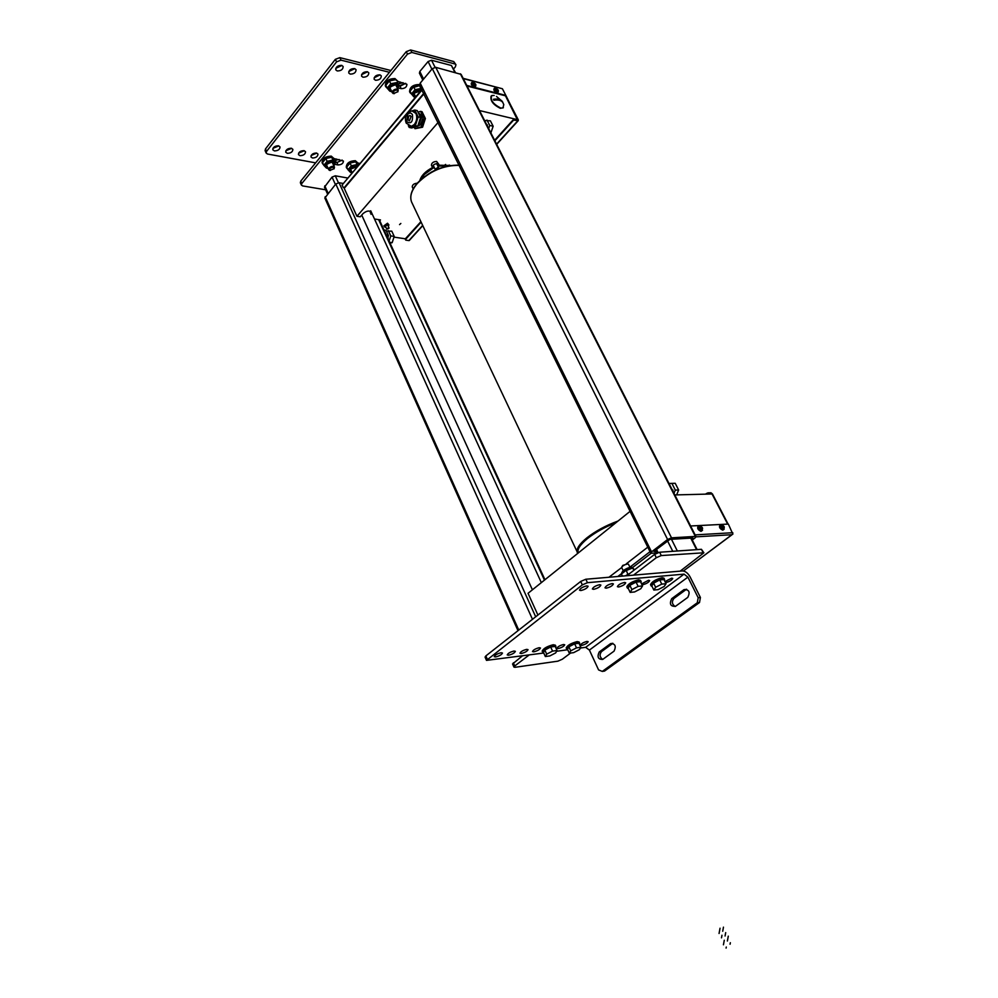 <?xml version="1.0" encoding="UTF-8"?>
<svg xmlns="http://www.w3.org/2000/svg" width="998" height="998" viewBox="0 0 998 998"><rect width="100%" height="100%" fill="white"/><g stroke="black" fill="none" stroke-linecap="round" stroke-linejoin="round"><path stroke-width="1.5" d="M387.573 233.582L388.16 239.033M386.413 231.087L391.79 231.162L394.21 236.414L392.164 242.664L390.056 243.138M389.682 242.314L392.164 242.664M388.359 230.65L390.779 235.915L394.21 236.414M390.779 235.915L389.095 241.067M669.683 483.456L675.209 483.281L678.64 490.018L676.632 494.883M671.879 483.344L675.309 490.093L678.64 490.018M675.309 490.093L673.987 493.299M487.323 125.261L487.423 126.122M485.203 120.533L490.392 120.833L493.149 126.247L490.879 132.934M486.962 120.034L489.731 125.449L493.149 126.247M489.731 125.449L488.671 128.58M400.847 223.452L399.549 224.612L400.847 223.452M388.995 228.118L387.174 229.128L388.821 228.405L388.534 227.532L387.099 229.153M705.524 494.147L706.434 494.122M706.659 494.122L708.318 493.461L708.006 492.862L706.185 493.636M708.006 492.862L710.988 492.787L712.46 493.973L728.091 524.087M708.318 493.461L711.724 493.386L710.9 494.01M674.823 494.933L712.036 493.985L727.667 524.112L711.724 493.386M732.944 533.93L683.405 570.993M732.869 534.142L728.34 524.075L690.604 525.983M647.789 547.154L626.382 563.745M621.692 567.538L608.942 577.256M466.74 85.416L505.836 95.384L518.137 120.247L514.619 119.398L512.96 120.047L494.621 140.294M512.96 120.047L517.95 120.621L496.58 144.136M505.699 95.546L518.324 119.872L517.95 120.621M513.209 120.533L494.871 140.768M421.119 222.13L405.375 239.62M422.665 225.423L408.881 240.58L405.787 240.144L405.587 239.271M463.284 78.617L502.393 88.747L505.836 95.384M343.948 187.824L344.797 187.649L343.2 187.399L342.114 185.004L422.229 89.745M424.125 93.612L408.718 111.888M407.084 113.822L344.797 187.649M344.31 187.562L423.913 93.188M502.393 88.747L463.134 78.331M419.534 85.666L412.898 87.599L410.066 91.167L411.438 93.987L415.056 89.658L420.919 88.485L419.534 85.666L422.004 89.346L342.114 185.004M420.894 221.668L405.363 238.796L393.985 237.125M517.575 120.109L505.462 95.808L467.052 86.04M455.911 64.645L453.741 61.564L410.627 49.987L406.273 51.647L300.76 181.112L300.373 182.784M325.647 189.795L302.631 185.915L301.384 185.079L301.808 183.507L407.483 54.117L411.85 52.457L454.963 63.984L455.949 64.745L455.387 66.829L453.616 68.924M398.252 87.936L401.208 88.66L400.023 86.227L405.687 83.345L399 85.978M334.779 164.346L337.985 164.944L336.9 162.562L342.177 160.092L336.9 162.562L335.153 162.237M324.462 187.162L332.047 177.07L335.291 175.81L347.491 177.981M419.434 73.203L419.821 71.482L428.092 61.539L431.523 60.229L451.395 65.494L455.425 72.492M337.985 164.944C341.466 164.795 343.275 163.485 343.437 161.04L333.993 158.545L331.261 156.125C325.41 156.349 322.354 158.532 322.092 162.649L322.179 162.849M401.208 88.66C404.901 88.56 406.81 87.113 406.922 84.319L397.715 81.387M359.754 163.398L357.97 163.061L355.338 160.69C349.574 160.94 346.556 163.111 346.269 167.165L346.356 167.352M570.569 653.054L562.311 659.229L557.845 661.175L515.03 667.3L513.945 667.088L514.743 665.99L529.115 655M633.505 575.147L656.297 557.707L661.275 555.562L703.889 552.792L680.212 571.13M522.341 655.923L512.573 663.969M703.864 552.742L701.432 549.312L659.616 552.231L654.638 554.364L626.831 575.721M387.698 238.011L388.484 235.578L386.051 230.301L384.005 230.002M386.438 235.279L388.484 235.578M672.764 490.891L668.959 483.394M672.39 490.155L673.076 490.143M487.186 125.661L483.968 119.323M486.725 124.762L487.436 124.925M408.095 119.972L408.619 116.23L409.679 115.568L411.076 116.454L409.479 120.845L408.095 119.972M418.05 112.263C421.381 115.793 421.443 120.159 418.224 125.361L417.913 125.711M419.372 113.597C422.815 116.205 423.09 119.997 420.195 125L416.79 126.621M413.322 110.978C417.875 113.635 418.387 118.188 414.844 124.613L411.75 126.521L409.941 126.309M417.987 112.15L420.595 111.364L423.95 118.213L421.131 126.908L414.981 128.705L414.257 127.195M417.214 126.322L414.045 127.257M420.582 117.452L417.226 110.591L414.819 110.03L418.162 116.916L420.582 117.452L417.763 126.172L411.613 127.969L409.205 127.445L408.319 125.611M418.162 116.916L415.343 125.636L417.763 126.172M415.343 125.636L409.205 127.445M412.211 110.828L414.819 110.03M420.595 111.364L422.029 111.701L425.385 118.537L423.95 118.213M414.981 128.705L422.566 127.22L425.385 118.537M421.131 126.908L422.566 127.22M494.172 95.484L491.814 95.521C489.956 99.8 492.9 103.967 500.634 108.021L502.93 107.971L503.79 104.615L502.406 101.609M491.091 96.12C490.093 100.698 493.187 104.765 500.36 108.333L503.391 107.684M493.923 100.262L493.424 99.289C497.715 98.577 500.684 99.326 502.356 101.522L502.855 102.482C501.183 100.287 498.214 99.55 493.923 100.262M495.145 100.074L493.648 99.7M424.549 174.201L423.626 174.026M475.31 86.577L474.237 86.951C471.767 85.666 470.831 84.343 471.418 82.996L471.68 82.697M475.784 85.092L471.705 83.62L475.51 84.481M471.705 83.62L472.541 83.832M497.827 92.352L496.792 92.702C494.372 91.429 493.449 90.119 494.022 88.797L494.284 88.51M498.276 90.868L494.322 89.433L498.014 90.257M494.322 89.433L495.145 89.645M724.224 527.218L720.618 527.53L723.55 529.601L722.752 530.15C719.683 528.641 718.785 526.956 720.045 525.073L720.045 525.073M720.618 527.53L720.157 526.844L721.167 526.383L723.762 526.245L723.824 527.006M720.157 526.844L723.625 526.657M701.819 530.786L700.995 531.36C697.864 529.838 696.941 528.117 698.263 526.183M702.517 528.379L698.725 528.74L698.338 527.979L699.361 527.518L702.056 527.381L702.13 528.154M698.338 527.979L701.931 527.792M324.837 198.028L335.802 183.994L339.058 182.721L342.938 183.395M656.834 552.904L651.432 553.279L650.696 553.054L651.544 551.882L667.6 539.506L671.504 537.835L695.344 536.425L696.005 536.637L695.132 537.847L692.263 540.018M419.796 84.83L420.195 83.133L432.296 68.662L435.752 67.34L461.126 74.376L695.993 536.6M691.801 539.107L692.874 537.984L669.945 539.369L653.915 551.37L656.16 551.557M630.125 511.313L528.042 593.311L537.91 615.042M423.377 114.433L424.462 116.654M424.761 120.459L423.264 125.062M438.259 122.28L356.935 216.279L360.266 216.791L363.01 213.622C366.54 210.753 369.335 210.291 371.381 212.237L370.969 214.333M374.487 218.999L380.475 219.922L379.751 220.745M419.846 180.501C421.356 175.486 425.585 171.169 432.533 167.552L428.716 170.608M438.858 165.206L450.472 165.481M517.887 119.76L479.514 110.553M356.935 216.279L344.036 187.874M370.819 211.539L370.308 212.873M413.209 188.934L414.856 186.277M417.264 183.208C414.058 183.482 412.386 184.717 412.236 186.913L412.274 187.013M438.771 164.283L436.625 161.439C433.332 161.626 431.598 162.899 431.41 165.244L431.46 165.344M434.641 168.213L432.446 167.39C432.633 165.044 434.38 163.784 437.673 163.585L438.808 164.371L438.06 166.529M388.871 224.874L387.511 223.228L383.981 225.785M385.976 227.432L384.48 226.87L388.035 224.375L388.896 224.937L388.309 226.371M433.132 168.038L424.25 174.55L421.368 179.104M435.876 169.785L430.874 172.392M448.439 165.83L438.446 166.08M278.43 145.795L280.026 146.931C279.889 149.475 278.018 150.81 274.413 150.91L272.791 149.775C272.941 147.23 274.812 145.895 278.43 145.795M272.928 148.353L278.816 145.895M341.653 65.357L343.137 66.504C343.062 69.423 341.091 70.908 337.249 70.958L335.74 69.798C335.839 66.878 337.798 65.394 341.653 65.357M335.765 68.338L341.952 65.456M291.316 148.253L292.876 149.351C292.726 151.871 290.867 153.205 287.287 153.318L285.727 152.207C285.865 149.675 287.736 148.353 291.316 148.253M285.852 150.785L291.653 148.328M354.614 68.575L356.061 69.685C355.974 72.58 354.028 74.052 350.211 74.102L348.739 72.991C348.838 70.085 350.797 68.612 354.614 68.575M348.764 71.532L354.864 68.637M304.003 150.661L305.525 151.721C305.376 154.241 303.529 155.551 299.974 155.676L298.452 154.603C298.602 152.095 300.448 150.773 304.003 150.661M298.589 153.181L304.303 150.723M367.364 71.731L368.786 72.804C368.686 75.673 366.753 77.145 362.96 77.208L361.538 76.122C361.638 73.253 363.584 71.781 367.364 71.731M361.563 74.663L367.576 71.781M316.503 153.031L317.988 154.066C317.838 156.561 315.992 157.871 312.474 158.008L310.977 156.96C311.139 154.465 312.973 153.156 316.503 153.031M311.127 155.538L316.753 153.093M379.914 74.838L381.298 75.885C381.199 78.73 379.265 80.189 375.51 80.264L374.125 79.216C374.238 76.359 376.159 74.9 379.914 74.838M374.163 77.757L380.076 74.875M335.64 160.142L339.158 159.518M398.763 83.782L403.042 82.697M390.904 70.509L339.844 57.635L335.365 59.331L265.48 148.927L265.131 150.698M335.365 59.331L336.551 61.851L341.029 60.154L339.844 57.635M389.445 72.293L341.029 60.154M336.551 61.851L266.553 151.409L265.48 148.927M315.63 162.861L267.501 154.016L266.154 153.056L266.553 151.409M400.023 86.227L399.125 85.791L398.551 86.614M398.589 84.68L400.235 82.011M336.9 162.562L335.478 161.576L336.563 159.031M586.812 585.876L588.109 586.238C587.298 588.134 584.865 589.569 580.811 590.554L579.514 590.18C580.337 588.296 582.77 586.849 586.812 585.876M501.071 652.729L502.481 653.041C501.745 654.676 499.474 655.973 495.669 656.946L494.235 656.647C494.983 655.012 497.266 653.702 501.071 652.729M599.623 584.703L600.871 585.065C600.06 586.936 597.652 588.358 593.635 589.344L592.375 588.995C593.199 587.111 595.619 585.689 599.623 584.703M514.007 651.033L515.38 651.332C514.631 652.954 512.373 654.251 508.606 655.212L507.221 654.925C507.97 653.291 510.228 651.993 514.007 651.033M612.198 583.568L613.408 583.905C612.585 585.764 610.19 587.186 606.223 588.171L605 587.822C605.823 585.963 608.219 584.541 612.198 583.568M526.707 649.361L528.042 649.648C527.293 651.257 525.048 652.542 521.318 653.515L519.97 653.228C520.719 651.607 522.964 650.322 526.707 649.361M624.536 582.445L625.709 582.77C624.885 584.616 622.515 586.026 618.573 587.011L617.388 586.674C618.211 584.828 620.594 583.418 624.536 582.445M539.194 647.714L540.479 647.989C539.731 649.586 537.51 650.871 533.805 651.831L532.495 651.557C533.244 649.96 535.477 648.675 539.194 647.714M641.589 583.93L648.538 580.262L649.648 580.574C648.812 582.383 646.467 583.78 642.6 584.753L641.976 584.741M563.508 644.508L564.731 644.77C563.97 646.342 561.774 647.615 558.131 648.575L556.896 648.313C557.657 646.741 559.853 645.469 563.508 644.508M664.98 581.572L671.691 578.166L672.727 578.453C671.891 580.225 669.583 581.609 665.778 582.57L665.479 582.595M586.999 641.415L588.146 641.664C587.385 643.211 585.215 644.471 581.634 645.419L580.474 645.182C581.235 643.623 583.406 642.375 586.999 641.415M543.76 653.016L486.5 660.377L582.333 584.89L587.46 582.682L684.054 574.137L585.676 647.315L589.394 650.085L598.588 669.92L602.281 671.417L697.29 602.767L699.511 602.518L604.551 671.068L602.281 671.417M487.311 659.241L485.864 655.911L485.078 657.121M585.676 647.315L580.399 648.026M567.737 649.748L556.61 651.27M485.864 655.911L580.711 581.435L582.333 584.89M587.46 582.682L585.826 579.239L580.711 581.435M585.826 579.239L682.457 570.943C685.364 571.093 687.921 573.089 690.117 576.931L700.409 597.478L698.176 597.715L697.29 602.767M589.394 650.085L687.884 577.131L684.054 574.137M687.884 577.131L698.176 597.715M675.484 606.335C670.456 606.534 669.196 603.977 671.704 598.675L683.992 589.631C689.069 589.431 690.342 592.001 687.809 597.353L675.484 606.335M612.859 643.298L610.539 643.635C615.217 643.585 616.39 646.093 614.057 651.145L602.717 659.416C598.101 659.453 596.941 656.971 599.237 651.956L610.526 643.66L612.784 643.348L601.507 651.632C599.299 654.626 599.698 657.233 602.692 659.429M699.511 602.518L700.409 597.478M686.549 589.207L673.937 598.438C671.542 601.619 671.966 604.314 675.209 606.51M447.004 165.481L449.562 165.618L449.275 165.032M424.562 174.039L426.558 172.28L424.736 173.203M438.421 168.637L438.01 167.277L435.19 169.336L436.001 169.797L437.947 167.739L438.322 168.812M334.031 168.887L334.48 167.215C333.132 165.88 331.361 166.142 329.14 167.988L328.691 169.648L330.313 170.533M329.851 168.562C332.297 166.828 333.731 166.853 334.118 168.65L329.976 170.396L329.851 168.562M397.778 91.928L398.264 89.982C396.892 88.585 395.083 88.859 392.838 90.793L392.326 92.777L394.198 93.687M393.574 91.404C396.106 89.57 397.553 89.62 397.928 91.591L393.748 93.562L393.574 91.404M664.194 586.475L658.119 589.631L653.84 590.043L655.636 587.298L661.761 584.117L666.04 583.718L664.194 586.475M653.84 590.043L651.806 585.888L653.603 583.131L659.715 579.95L663.982 579.564L666.04 583.718M659.715 579.95L661.761 584.117M653.603 583.131L655.636 587.298M621.654 567.45L622.665 566.066C625.409 564.294 627.343 563.683 628.478 564.232L630.012 567.388M627.655 563.957L622.839 565.367L621.904 566.777M640.778 588.733L634.603 591.951L630.162 592.388L631.909 589.593L638.134 586.362L642.562 585.938L640.778 588.733M630.162 592.388L628.129 588.146L629.863 585.352L636.063 582.108L640.504 581.709L642.562 585.938M636.063 582.108L638.134 586.362M629.863 585.352L631.909 589.593M555.674 652.917L549.848 655.923L545.345 656.547L546.692 654.139L552.555 651.108L557.046 650.496L555.674 652.917M545.345 656.547L543.498 652.455L544.833 650.035L550.684 646.991L555.175 646.392L557.046 650.496M550.684 646.991L552.555 651.108M544.833 650.035L546.692 654.139M579.414 649.661L573.675 652.63L569.334 653.228L570.731 650.846L576.52 647.864L580.848 647.265L579.414 649.661M569.334 653.228L567.488 649.199L568.885 646.804L574.661 643.822L578.99 643.248L580.848 647.265M574.661 643.822L576.52 647.864M568.885 646.804L570.731 650.846M350.56 172.467L348.003 169.772L351.321 165.805L357.022 164.57L357.883 165.631M358.344 165.069L355.75 161.813L350.049 163.048L351.321 165.805M350.049 163.048L346.73 167.015L348.003 169.772M355.75 161.813L357.022 164.57M326.483 168.101L323.801 165.344L327.119 161.314L332.945 160.067L335.428 162.849L334.829 163.747M335.428 162.849L331.685 157.272L325.859 158.507L327.119 161.314M325.859 158.507L322.541 162.549L323.801 165.344M331.685 157.272L332.945 160.067M414.12 97.055L411.438 93.987M420.919 88.485L421.73 89.683M413.671 86.838L415.056 89.658M389.981 91.305L387.174 88.161L390.792 83.745L396.78 82.56L399.125 85.778L396.78 82.56M395.395 79.715L389.407 80.9L390.792 83.745M389.407 80.9L385.802 85.304L387.174 88.161M634.541 569.796L632.782 568.024L626.257 570.232L621.417 573.962L622.44 576.096M633.88 570.295L632.782 568.024M627.829 574.337L626.257 570.232M385.428 86.003L385.328 85.803C385.527 81.1 388.721 78.68 394.934 78.543L397.541 81M387.187 88.173L385.802 86.776C386.001 82.085 389.208 79.665 395.42 79.528L397.641 81.2L397.765 82.996M409.667 91.891L409.579 91.704C409.791 87.088 412.96 84.693 419.073 84.518L650.696 553.054M411.463 94.024L410.053 92.677C410.265 88.061 413.434 85.666 419.547 85.479L420.233 85.716M347.766 169.273L346.705 168.126C346.992 164.059 350.011 161.901 355.775 161.639L358.045 163.21L358.145 164.62M334.193 160.129L334.093 158.757L331.698 157.085C325.847 157.322 322.791 159.493 322.529 163.622L323.552 164.795M650.571 584.728L650.521 584.641C651.919 581.634 655.811 579.327 662.21 577.717L663.982 578.204L664.581 579.414M652.068 586.437L651.158 585.938C652.555 582.944 656.447 580.636 662.847 579.015L664.618 579.501L664.406 580.424M542.213 651.207L542.163 651.095C543.423 648.45 547.116 646.33 553.254 644.733L555.35 645.182L555.886 646.355M543.698 652.879L542.737 652.38C543.997 649.735 547.702 647.615 553.84 646.005L555.923 646.455L555.636 647.403M566.24 647.989L566.19 647.902C567.463 645.294 571.118 643.199 577.143 641.602L579.114 642.026L579.651 643.186M567.687 649.623L566.777 649.162C568.037 646.554 571.692 644.459 577.73 642.862L579.701 643.273L579.426 644.184M640.953 582.632L641.178 581.684L639.281 581.148C632.782 582.782 628.827 585.115 627.43 588.159L628.391 588.695M641.128 581.572L640.529 580.362L638.645 579.826C632.133 581.447 628.191 583.793 626.794 586.836L626.856 586.949M625.397 575.834L629.988 573.289M720.045 928.215L719.059 933.492M723.463 927.154L722.714 931.259M721.966 935.238L721.492 937.846M725.696 932.631L725.072 936.012M724.286 940.241L723.438 944.794M728.29 936.161L727.392 941.014M726.282 947.04L726.082 948.1M730.349 942.711L730.062 944.233M732.806 532.707L695.119 534.891M650.022 551.669L629.913 567.176M621.954 573.301L617.837 576.482M696.018 536.849L732.033 534.703M621.33 576.183L622.178 575.534M632.52 567.575L651.095 553.279M453.741 61.564L454.963 63.984M411.85 52.457L410.627 49.987M406.273 51.647L407.483 54.117M301.808 183.507L300.76 181.112M324.787 185.828L328.093 193.2M332.047 177.07L335.39 184.468M335.291 175.81L338.409 182.696M419.821 71.482L423.589 79.079M428.092 61.539L431.897 69.149M431.523 60.229L435.066 67.278M451.395 65.494L454.851 72.343M514.743 665.99L513.346 662.822M654.638 554.364L656.297 557.707M701.432 549.312L703.066 552.543M661.275 555.562L659.616 552.231M677.343 550.983L671.467 539.269M696.579 549.649L690.741 538.109M672.764 551.308L667.55 540.879M658.094 552.568L656.509 549.374M411.75 126.521L406.248 123.178C404.153 117.402 406.024 113.298 411.862 110.853L415.929 113.448C417.389 117.315 416.865 121.008 414.357 124.501L411.263 126.422L409.143 126.047M406.673 121.631L407.708 114.346C409.579 112.487 411.176 112.637 412.486 114.77C412.96 122.043 411.026 124.338 406.673 121.631M472.066 84.131L474.786 86.302L475.859 85.99M475.572 84.057L471.979 82.347L471.767 83.558M475.697 84.531C475.572 85.853 474.649 85.616 472.915 83.807M472.615 83.233C472.74 81.898 473.676 82.148 475.397 83.944M494.671 89.945L497.341 92.078L498.364 91.766M498.077 89.845L494.584 88.173L494.384 89.371M498.214 90.319C498.114 91.629 497.216 91.404 495.507 89.62M495.22 89.047C495.32 87.737 496.218 87.961 497.915 89.745M720.843 524.524L720.232 526.782M724.149 526.994C724.323 529.052 723.45 529.09 721.554 527.131M721.167 526.383C720.993 524.324 721.866 524.287 723.762 526.245M724.311 527.044L723.55 529.601L724.211 529.152M698.8 528.691L701.731 530.799L702.505 530.325M699.087 525.622L698.413 527.93M702.442 528.142C702.592 530.237 701.694 530.275 699.748 528.279M699.361 527.518C699.224 525.435 700.122 525.385 702.056 527.381M378.616 219.635L544.459 580.125M325.161 196.706L518.76 630.075M335.802 183.994L532.483 619.309M339.058 182.721L535.689 616.789M460.34 73.777L695.344 536.425M420.195 83.133L651.544 551.882M432.296 68.662L667.6 539.506M435.752 67.34L671.504 537.835M411.987 202.831L411.563 201.933C409.542 196.519 411.5 190.319 417.426 183.358C429.689 171.095 443.723 165.107 459.517 165.381C443.898 164.857 429.951 170.72 417.663 182.946M618.024 521.031C605.936 525.435 595.494 531.086 586.699 537.997C579.339 544.097 576.183 548.888 577.243 552.381L577.78 553.354M578.266 552.967C576.944 549.561 580 544.758 587.448 538.583C595.344 532.346 604.8 527.094 615.816 522.802M686.2 589.431L683.967 589.656M673.937 598.438L671.704 598.675M601.507 651.632L599.237 651.956M444.908 164.994L445.619 164.433M357.272 166.354L350.323 168.787L349.587 171.444L351.77 172.754M351.882 172.766L351.708 172.741C349.699 172.167 349.35 170.945 350.672 169.074L356.96 166.728M349.525 171.244L350.086 168.25L357.534 166.042M357.758 165.768L356.623 165.344L349.799 167.988L349.637 171.556M334.13 165.556L334.679 163.098L332.771 161.763L326.146 164.333L325.423 166.99L327.718 168.388M328.142 168.425L327.631 168.375C325.56 167.776 325.186 166.529 326.496 164.62C332.134 161.127 334.604 161.551 333.881 165.893M325.36 166.791L325.897 163.797L332.521 161.227L334.505 162.761M334.679 163.073L332.546 160.84L325.61 163.535L325.485 167.128M421.144 90.381L413.958 92.839L413.11 95.995L415.28 97.355M415.293 97.33L415.118 97.293C413.122 96.581 412.848 95.197 414.307 93.151L420.819 90.756M413.035 95.796L413.683 92.303L420.457 89.708L421.381 90.094M421.605 89.82L420.482 89.309L413.397 92.028L413.197 96.157M397.778 88.573L398.364 85.691L396.593 84.356L389.694 86.988L388.883 90.157L391.578 91.629M391.777 91.641L390.991 91.542C388.921 90.806 388.609 89.396 390.068 87.3C395.782 83.62 398.314 84.094 397.666 88.747M388.808 89.957L389.432 86.439L396.318 83.807L398.177 85.354M397.703 88.834L398.364 85.691L396.343 83.395L389.133 86.165L388.983 90.356M621.866 573.114L623.438 570.769L631.247 567.413L632.869 568.087M632.021 567.425C629.913 567.051 627.081 568.049 623.525 570.419C628.553 567.637 631.422 566.639 632.121 567.438M632.221 568.136L623.8 571.505L622.278 573.101M623.401 570.519L621.991 572.253M385.066 225.436L386.638 228.854M387.399 224.375L388.971 227.793M683.418 570.993L732.095 534.679M518.286 120.621L496.692 144.361M422.778 225.648L409.23 240.543M301.384 185.079L300.336 182.684M324.437 187.088L327.494 193.924M419.397 73.128L422.803 80.015M512.548 663.92L513.945 667.088M656.896 553.042L655.474 550.172M697.128 549.611L691.277 538.084M410.49 115.743L409.679 115.568M414.494 127.12L415.131 127.257M502.318 101.459L496.48 96.419M475.011 86.938L475.896 84.693M497.528 92.689L498.401 90.469M723.912 526.283L720.768 524.524M723.55 529.601L722.826 530.15M701.07 531.348L702.604 528.192M702.218 527.418L698.999 525.634M379.29 219.735L544.958 579.726M324.799 197.966L517.999 630.686M370.72 210.79L541.34 582.632M361.738 215.094L532.408 589.806M413.197 188.946L412.236 186.913M432.446 167.39L431.41 165.244M384.48 226.87L383.956 225.723M427.942 170.271L428.267 170.932M417.476 182.958C429.726 170.745 443.711 164.82 459.429 165.194M417.389 183.058C411.475 189.919 409.529 196.207 411.563 201.933L577.854 553.304M266.154 153.056L265.081 150.586M485.053 657.058L486.5 660.377M697.328 602.742L699.548 602.493M686.225 589.406L683.992 589.631M436.613 163.56L438.609 167.664M433.194 165.244L435.19 169.336M332.184 162.15L334.442 167.115M329.976 170.396L329.303 170.284M326.446 164.682L328.691 169.648M356.224 166.629L356.511 167.265M350.585 169.173L352.107 172.492M395.707 84.718L398.214 89.882M393.748 93.562L393.062 93.488M389.831 87.599L392.326 92.777M419.796 90.593L420.233 91.467M414.045 93.5L415.692 96.856M623.201 570.669L621.667 567.475M349.425 171.082L351.82 172.841M333.918 165.98L334.679 163.098M325.261 166.629L328.18 168.512M412.935 95.621L415.218 97.417M388.709 89.795L391.827 91.729M621.804 572.665L621.991 573.376M623.401 570.507L621.904 572.415M385.802 86.776L385.328 85.803M410.053 92.677L409.579 91.704M346.705 168.126L346.269 167.165M322.092 162.649L322.529 163.622M651.158 585.938L650.521 584.641M542.737 652.38L542.163 651.095M566.777 649.162L566.19 647.902M626.794 586.836L627.43 588.159"/></g></svg>
